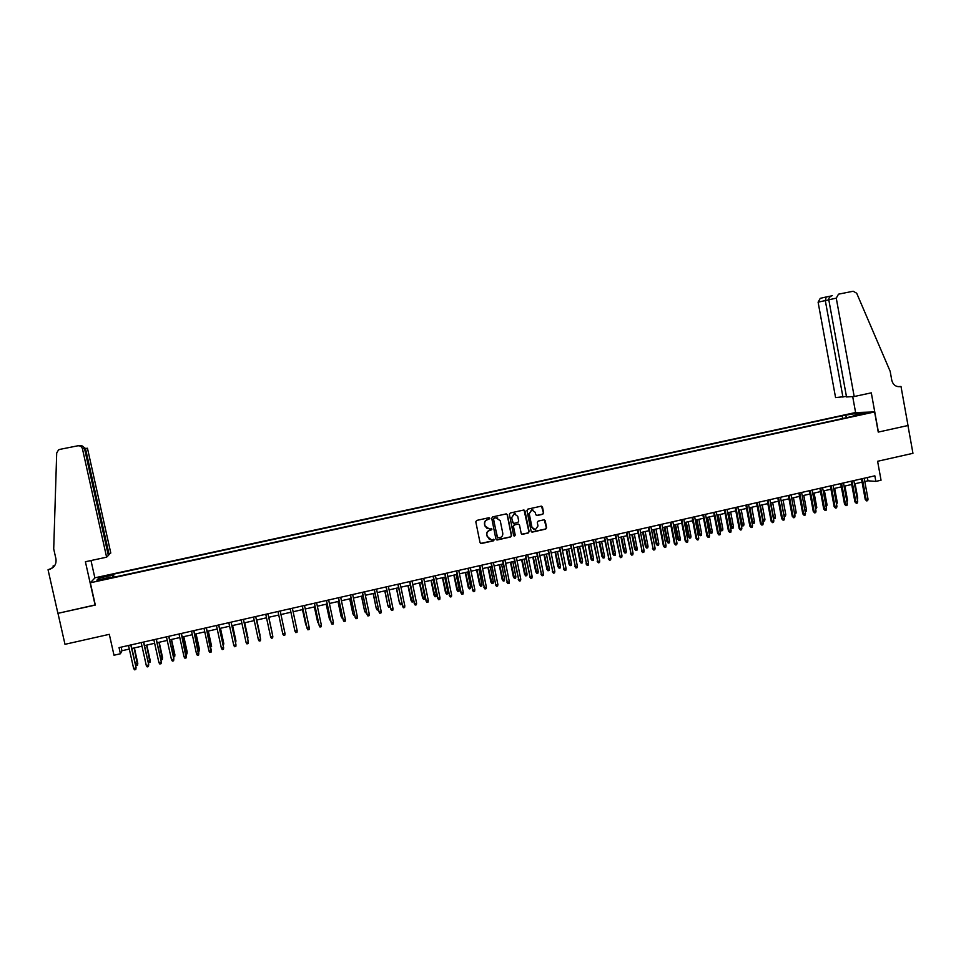 <?xml version="1.0" encoding="UTF-8"?>
<svg xmlns="http://www.w3.org/2000/svg" width="961" height="961" viewBox="0 0 961 961"><rect width="100%" height="100%" fill="white"/><g stroke="black" fill="none" stroke-linecap="round" stroke-linejoin="round"><path stroke-width="1.44" d="M489.81 518.363L488.897 517.727L476.716 520.418L475.803 521.823L480.032 542.629L481.293 543.554L493.522 540.815L494.146 539.83L491.263 539.614L487.239 536.67L486.879 534.941C486.65 532.658 487.611 531.157 489.786 530.436L491.984 529.103L489.149 528.874L485.053 525.931L484.704 524.201C484.476 521.907 485.437 520.406 487.599 519.697L489.81 518.363M487.251 528.622L484.837 525.847L484.488 524.117C484.248 521.835 485.221 520.333 487.383 519.625L488.945 519.276L489.161 517.727M480.584 543.397L493.293 540.719L493.546 539.205M489.305 539.313L486.662 534.857C486.422 532.562 487.395 531.061 489.557 530.352L491.119 530.004L491.359 528.466M848.587 414.263L853.74 413.638L848.587 414.263M542.749 514.267L543.65 512.874L542.485 507.084L541.199 506.171L527.865 509.114L526.964 510.519L531.109 531.181L532.466 532.082L545.716 529.103L546.605 527.709L545.211 520.73L543.95 519.817L538.196 521.09L537.295 522.496L537.992 525.955L535.325 529.751L531.974 527.301L529.247 513.703L531.841 509.919L535.277 512.369L535.721 514.628L536.995 515.54L542.749 514.267L543.373 512.802L541.499 506.159M90.322 582.786L95.319 605.07L57.972 613.322L64.988 644.314L109.314 634.332L113.999 655.234L120.413 653.768L119.044 647.63L874.846 475.827L875.867 481.401L881.045 480.224L877.609 461.28L912.95 453.316L907.953 425.519L878.246 432.09L874.606 411.945L90.322 582.786L95.043 577.777L855.446 412.545L874.606 411.945M507.408 514.832L506.111 513.919L492.633 516.898L491.732 518.303L495.924 539.073L497.293 539.962L510.675 536.959L511.576 535.565L507.408 514.832L506.483 513.931M510.291 512.994L523.697 510.039L524.994 510.952L529.139 531.625L528.238 533.031L522.436 534.316L521.186 533.403L519.505 525.018L518.147 524.117L514.351 524.958L513.45 526.364L515.216 535.109L514.507 536.106L513.63 535.457L509.39 514.399L510.291 512.994M102.647 577.056L109.494 575.303L103.368 576.24L99.271 577.393L102.647 577.056M842.653 418.515L842.16 415.789L113.35 574.21L112.593 575.11L112.869 577.441M842.16 415.789L856.888 413.254L864.708 413.026L853.332 415.5L856.948 415.404L110.131 578.041L110.923 577.105L96.869 580.168L98.743 578.126L112.593 575.11M864.816 481.509L867.951 480.8L875.867 481.401M120.413 653.768L121.939 650.741L129.315 649.059M131.825 648.495L141.988 646.176M144.486 645.612L154.637 643.293M157.099 642.729L167.238 640.422M169.665 639.87L179.791 637.563M182.194 637.011L192.308 634.716M194.687 634.176L204.777 631.87M207.132 631.341L217.21 629.035M219.528 628.506L229.595 626.212M231.889 625.695L241.944 623.401M244.214 622.884L254.257 620.602M256.491 620.085L266.521 617.803M268.732 617.298L278.738 615.028M280.936 614.523L290.895 612.253M293.117 611.749L303.027 609.49M305.25 608.986L315.112 606.739M317.346 606.223L327.148 603.988M329.407 603.484L339.161 601.262M341.431 600.745L351.125 598.535M353.408 598.018L363.054 595.82M365.348 595.291L374.934 593.105M377.241 592.589L386.79 590.414M389.097 589.886L398.599 587.724M400.929 587.183L410.371 585.033M412.701 584.504L422.107 582.366M424.45 581.825L433.795 579.699M436.162 579.159L445.46 577.044M447.826 576.504L457.076 574.402M459.454 573.849L468.656 571.759M471.046 571.218L480.2 569.128M482.602 568.576L491.708 566.51M494.122 565.957L503.18 563.891M505.606 563.338L514.615 561.284M517.054 560.731L526.015 558.689M528.466 558.137L537.367 556.107M539.83 555.542L548.695 553.524M551.17 552.959L559.987 550.953M562.461 550.389L571.23 548.395M573.729 547.818L582.45 545.836M584.961 545.259L593.634 543.289M596.144 542.713L604.781 540.755M607.304 540.178L615.893 538.22M618.428 537.643L626.968 535.697M629.503 535.121L638.008 533.175M640.555 532.598L649.011 530.676M651.57 530.088L659.979 528.178M662.549 527.589L670.922 525.679M673.505 525.09L681.817 523.192M684.412 522.604L692.689 520.718M695.296 520.129L703.524 518.255M706.131 517.655L714.323 515.793M716.942 515.192L725.087 513.342M727.717 512.742L735.826 510.892M738.456 510.291L746.517 508.453M749.172 507.852L757.184 506.027M759.851 505.426L767.827 503.612M770.494 502.999L778.422 501.186M781.101 500.585L788.993 498.783M791.672 498.17L799.528 496.381M802.219 495.768L810.027 493.99M812.73 493.377L820.502 491.612M823.217 490.987L830.941 489.233M833.655 488.608L841.343 486.855M844.082 486.23L851.722 484.488M854.461 483.876L862.065 482.134M121.146 647.149L121.939 650.741M867.363 477.533L867.951 480.8M114.011 577.201L113.35 574.21M111.176 577.813L110.923 577.105M853.332 415.5L853.128 416.233M846.869 417.603L845.644 415.705M100.412 579.387L98.743 578.126M856.888 413.254L856.515 414.804M496.501 539.854L510.435 536.875L511.336 535.469L507.168 514.76M494.206 518.231L493.582 519.216L497.257 537.439L499.864 537.704C502.026 536.983 502.987 535.493 502.759 533.199L500.249 520.754L496.104 517.823L493.978 518.159L493.582 519.216M497.642 537.98L493.353 519.144M497.654 517.931L495.864 517.871M493.978 518.159L495.624 517.799M521.799 534.208L527.985 532.935L528.874 531.541L524.033 510.039M518.604 524.117L514.111 524.886L513.21 526.28L515.216 535.109M514.015 535.998L514.964 535.013M517.751 516.309L514.303 513.859L511.696 517.643L512.669 522.46L513.943 523.373L517.823 522.508L518.712 521.114L517.751 516.309M515.48 513.907L514.063 513.787L511.696 517.643M513.318 523.277L511.456 517.571M536.406 515.468L542.485 514.195M532.923 509.955L531.577 509.859L529.247 513.703M533.884 529.583L531.709 527.217L528.994 513.63M531.733 531.998L545.44 529.018L546.328 527.625L544.274 519.817M137.795 663.306L137.531 665.264L136.282 665.541L135.405 664.195L137.795 663.306L134.372 647.906M137.531 665.264L134.144 647.966M135.405 664.195L131.909 648.471M130.792 644.963L136.066 667.523L135.789 669.529L135.909 667.919L133.627 668.436L128.51 645.48M136.066 667.523L131.032 644.903M135.789 669.529L134.528 669.817L133.627 668.436M108.197 554.881L110.791 553.031L87.451 448.234L84.52 448.643M109.134 554.677L85.469 448.463L81.505 445.46M95.115 605.106L85.397 561.741L106.611 557.188L82.442 448.799C81.697 446.565 80.123 445.568 77.697 445.82L59.87 449.376L58.525 449.892L56.699 453.003L53.708 548.935L55.954 558.918C56.603 564.323 54.2 567.891 48.771 569.609L48.05 569.765L57.9 613.334L95.283 604.913M53.311 567.254L53.035 566.041L54.765 565.524M48.05 569.765L51.377 568.395M94.887 577.945L90.983 560.539M106.611 557.188L108.341 555.47L84.508 448.571L82.442 448.799M54.645 565.693L53.035 566.041M53.011 567.519L48.771 569.609M54.789 565.476L54.032 565.681M78.586 445.736L79.403 445.664C82.033 445.423 83.739 446.385 84.508 448.571M854.185 396.521L836.262 298.138L828.79 299.796L846.533 396.965L854.185 396.521L871.303 392.845L878.402 432.054L908.013 425.507L900.998 386.466L898.018 386.67M838.653 294.138L853.164 291.243L856.683 293.225L890.174 371.342L891.784 380.304C893.081 384.965 895.952 387.055 900.421 386.586L900.998 386.466M855.602 412.533L852.695 396.605M842.953 397.169L825.307 300.577L818.099 302.174L835.577 397.59L846.425 396.425M818.099 302.174L820.274 298.33L826.256 296.961M838.497 294.186L836.262 298.138M826.22 296.973L831.385 295.94L826.184 296.985L825.307 300.577L828.802 299.88M832.346 295.58C829.848 296.493 828.658 297.898 828.79 299.796M147.97 661.3L150.204 660.447L146.793 645.083M150.204 660.447L149.952 662.405L146.589 645.131M149.952 662.405L148.715 662.682L148.042 661.661M160.571 658.405L162.577 657.612L159.178 642.26M162.577 657.612L162.337 659.546L158.997 642.296M162.337 659.546L160.763 659.318M173.124 655.522L174.902 654.777L171.514 639.449M174.902 654.777L174.674 656.711L171.358 639.485M174.674 656.711L173.448 656.988M185.629 652.639L187.179 651.942L183.815 636.65M187.179 651.942L186.975 653.876L183.671 636.675M186.975 653.876L185.953 654.105M143.477 642.08L148.703 664.616L148.438 666.598L148.571 665L146.288 665.517L141.195 642.597M148.703 664.616L143.694 642.032M148.438 666.598L147.177 666.898L146.288 665.517M156.114 639.197L161.292 661.709L161.052 663.691L161.184 662.093L158.913 662.61L153.844 639.714M161.292 661.709L156.307 639.161M161.052 663.691L159.79 663.979L158.913 662.61M168.716 636.338L173.845 658.814L173.617 660.796L173.749 659.186L171.49 659.714L166.445 636.855M173.845 658.814L168.884 636.302M173.617 660.796L172.367 661.084L171.49 659.714M181.269 633.491L186.146 657.901L186.278 656.303L184.031 656.819L179.01 633.996M186.362 655.931L181.413 633.455M186.146 657.901L184.896 658.189L184.031 656.819M198.098 649.768L199.42 649.131L196.08 633.852M199.42 649.131L199.227 651.053L195.948 633.888M199.227 651.053L198.422 651.246M193.774 630.644L198.627 655.03L198.771 653.42L196.524 653.936L191.527 631.149M198.819 653.06L193.906 630.608M198.627 655.03L197.377 655.318L196.524 653.936M210.531 646.909L211.624 646.321L208.297 631.065M211.624 646.321L208.189 631.089M206.243 627.809L211.072 652.159L211.216 650.549L208.981 651.065L203.996 628.314M211.252 650.201L206.351 627.785M211.072 652.159L209.822 652.435L208.981 651.065M222.916 644.062L223.793 643.534L220.477 628.302M223.24 645.528L223.781 643.87L220.393 628.314M221.39 648.207L222.231 649.576L223.469 649.288L223.613 647.69L221.39 648.207L216.441 625.491M218.676 624.986L223.613 647.69L218.76 624.962M235.265 641.227L235.913 640.735L232.61 625.527M235.577 642.681L235.925 641.071L232.55 625.551M233.763 645.36L234.592 646.729L235.829 646.441L235.986 644.843L233.763 645.36L228.826 622.68M231.06 622.163L235.986 644.843L231.12 622.151M247.998 637.96L244.707 622.776L247.998 637.96M247.566 638.392L247.878 639.798M246.088 642.513L246.917 643.882L248.142 643.594L248.298 642.008L246.088 642.513L241.175 619.869M243.397 619.365L248.298 642.008L243.445 619.352M260.047 635.197L256.767 620.025L260.047 635.197M259.83 635.569L259.999 636.362M258.377 639.678L259.194 641.047L260.419 640.771L260.587 639.173L258.377 639.678L253.488 617.07M255.698 616.566L260.587 639.173L255.722 616.566M272.047 632.434L268.792 617.286L272.047 632.434M270.618 636.855L271.434 638.224L272.648 637.948L272.816 636.35L270.618 636.855L265.765 614.283M267.963 613.779L272.816 636.35L267.975 613.779M285.021 633.539L284.84 635.125L283.627 635.413L282.822 634.044L277.993 611.496L282.75 633.719L285.021 633.539L280.18 611.004M294.39 628.59L294.198 627.665M297.177 630.74L296.997 632.326L295.784 632.602L294.991 631.245L290.174 608.733L294.895 630.921L297.177 630.74L292.372 608.229M302.475 609.61L305.814 624.998L302.523 609.598M306.619 626.332L306.307 624.878M309.298 627.941L309.118 629.527L307.904 629.815L307.124 628.446L302.319 605.971L307.003 628.134L309.298 627.941L304.505 605.478M314.355 606.908L317.683 622.272L314.415 606.896M318.68 623.557L317.683 622.272L318.379 622.103M314.367 603.232L319.208 625.659L314.427 603.22M321.37 625.155L321.19 626.74L319.977 627.028L319.208 625.659L321.37 625.155L316.601 602.727M326.187 604.217L329.527 619.545L326.272 604.193M330.716 620.782L329.527 619.545L330.404 619.34M326.416 600.493L331.245 622.884L326.5 600.469M333.407 622.38L333.227 623.965L332.025 624.242L331.245 622.884L333.407 622.38L328.662 599.976M342.705 618.031L341.155 616.542L338.08 601.502M342.08 618.163L341.323 616.83L342.392 616.578M341.155 616.542L337.984 601.526M338.416 597.766L343.257 620.121L338.524 597.742M345.407 619.617L345.215 621.202L344.014 621.479L343.257 620.121L345.407 619.617L340.687 597.249M344.014 621.479L343.077 619.821M354.645 615.268L353.828 615.46L352.891 613.839L349.864 598.823M353.828 615.46L353.083 614.127L354.345 613.839M352.891 613.839L349.732 598.847M350.393 595.039L355.222 617.358L350.513 595.015M357.372 616.866L357.168 618.44L355.978 618.716L355.222 617.358L357.372 616.866L352.675 594.523M355.978 618.716L355.029 617.058M366.561 612.529L365.54 612.77L364.603 611.148L361.6 596.144M365.54 612.77L364.808 611.424L366.261 611.1M364.603 611.148L361.456 596.18M362.321 592.336L367.15 614.608L362.465 592.3M369.288 614.115L369.084 615.689L367.895 615.965L367.15 614.608L369.288 614.115L364.615 591.808M367.895 615.965L366.934 614.319M378.406 609.682L377.229 610.079L376.268 608.469L373.3 593.478M377.229 610.079L376.496 608.745L378.129 608.361M376.268 608.469L373.132 593.514M374.213 589.634L379.042 611.869L374.37 589.598M381.169 611.376L380.964 612.95L379.775 613.226L379.042 611.869L381.169 611.376L376.52 589.105M379.775 613.226L378.802 611.58M390.118 606.403L388.869 607.4L387.896 605.79L384.965 590.823M388.869 607.4L388.136 606.067L389.962 605.646M387.896 605.79L384.784 590.871M386.058 586.931L390.887 609.13L386.25 586.895M393.013 608.649L392.809 610.223L391.62 610.499L390.887 609.13L393.013 608.649L388.376 586.414M391.62 610.499L390.634 608.854M401.806 603.148L401.626 604.457L400.473 604.721L399.488 603.124L396.581 588.18M400.473 604.721L399.752 603.388L401.758 602.931M399.488 603.124L396.388 588.216M397.878 584.252L402.695 606.415L398.082 584.204M404.821 605.923L404.605 607.496L403.428 607.772L402.695 606.415L404.821 605.923L400.208 583.723M403.428 607.772L402.431 606.139M413.398 600.253L413.194 601.802L412.029 602.066L411.044 600.469L413.398 600.253L410.251 585.069M412.029 602.066L408.173 585.537M411.044 600.469L407.957 585.585M409.65 581.573L414.467 603.7L409.866 581.525M416.581 603.208L416.365 604.781L415.188 605.058L414.467 603.7L416.581 603.208L411.993 581.045M415.188 605.058L414.179 603.424M424.93 597.598L424.714 599.147L423.561 599.412L422.564 597.814L424.93 597.598L421.795 582.438M423.561 599.412L419.717 582.907M422.564 597.814L419.489 582.955M421.386 578.906L426.203 600.997L421.627 578.846M428.306 600.505L428.089 602.079L426.912 602.355L426.203 600.997L428.306 600.505L423.741 578.366M426.912 602.355L425.891 600.733M436.426 594.955L436.198 596.505L435.057 596.769L434.048 595.171L436.426 594.955L433.303 579.807M435.057 596.769L431.237 580.288M434.048 595.171L430.984 580.336M447.886 592.324L447.658 593.862L446.517 594.126L445.496 592.541L447.886 592.324L444.775 577.201M446.517 594.126L442.709 577.669M445.496 592.541L442.444 577.729M459.298 589.694L459.07 591.231L457.929 591.495L456.895 589.922L459.298 589.694L456.211 574.594M457.929 591.495L454.157 575.062M456.895 589.922L453.868 575.122M433.087 576.252L437.904 598.295L433.339 576.192M439.994 597.814L439.778 599.388L438.6 599.652L437.904 598.295L439.994 597.814L435.453 575.711M438.6 599.652L437.579 598.03M444.751 573.597L449.556 595.616L445.027 573.537M451.646 595.123L451.418 596.697L450.253 596.961L449.556 595.616L451.646 595.123L447.117 573.056M450.253 596.961L449.219 595.352M456.367 570.954L461.172 592.937L456.667 570.882M463.262 592.457L463.034 594.018L461.869 594.282L461.172 592.937L463.262 592.457L458.757 570.414M461.869 594.282L460.812 592.685M470.686 587.075L470.458 588.612L469.316 588.877L468.271 587.303L470.686 587.075L467.611 571.999M469.316 588.877L465.556 572.468M468.271 587.303L465.256 572.528M467.959 568.323L472.764 590.258L468.271 568.251M474.842 589.778L474.602 591.351L473.449 591.616L472.764 590.258L474.842 589.778L470.349 567.771M473.449 591.616L472.38 590.018M482.026 584.468L481.797 586.006L480.668 586.258L479.611 584.696L482.026 584.468L478.962 569.405M480.668 586.258L476.92 569.873M479.611 584.696L476.608 569.945M479.503 565.693L484.308 587.603L479.827 565.621M486.374 587.123L486.134 588.685L484.981 588.949L484.308 587.603L486.374 587.123L481.905 565.152M484.981 588.949L483.912 587.351M493.341 581.861L493.101 583.399L491.972 583.663L490.915 582.102L493.341 581.861L490.29 566.834M491.972 583.663L488.26 567.29M490.915 582.102L487.924 567.374M491.011 563.074L495.816 584.949L491.359 563.002M497.882 584.468L497.63 586.03L496.489 586.294L495.816 584.949L497.882 584.468L493.425 562.533M496.489 586.294L495.395 584.708M504.621 579.267L504.381 580.804L503.252 581.069L502.183 579.507L504.621 579.267L501.582 564.263M503.252 581.069L499.552 564.72M502.183 579.507L499.203 564.804M502.483 560.467L507.288 582.306L502.855 560.383M509.342 581.825L509.09 583.387L507.949 583.651L507.288 582.306L509.342 581.825L504.921 559.915M507.949 583.651L506.855 582.066M515.865 576.684L515.613 578.222L514.495 578.474L513.402 576.924L515.865 576.684L512.838 561.692M514.495 578.474L510.808 562.149M513.402 576.924L510.447 562.233M513.919 557.873L518.712 579.663L514.303 557.788M520.766 579.195L520.514 580.756L519.372 581.021L518.712 579.663L520.766 579.195L516.369 557.32M519.372 581.021L518.267 579.435M527.06 574.101L526.808 575.639L525.691 575.891L524.598 574.354L527.06 574.101L524.057 559.134M525.691 575.891L522.039 559.602M524.598 574.354L521.655 559.686M525.319 555.278L530.112 577.044L525.727 555.194M532.166 576.564L531.901 578.126L530.772 578.39L530.112 577.044L532.166 576.564L527.769 554.725M530.772 578.39L529.655 576.816M538.232 571.543L537.98 573.068L536.863 573.321L535.757 571.783L538.232 571.543L535.241 556.587M536.863 573.321L533.223 557.044M535.757 571.783L532.826 557.14M536.682 552.695L541.475 574.426L537.103 552.599M543.518 573.945L543.253 575.507L542.124 575.771L541.475 574.426L543.518 573.945L539.145 552.143M542.124 575.771L540.995 574.197M549.368 568.972L549.115 570.51L547.998 570.762L546.881 569.224L549.368 568.972L546.389 554.053M547.998 570.762L544.382 554.509M546.881 569.224L543.962 554.605M548.01 550.124L552.803 571.807L548.455 550.028M554.833 571.339L554.569 572.9L553.44 573.152L552.803 571.807L554.833 571.339L550.485 549.56M553.44 573.152L552.299 571.591M560.467 566.425L560.203 567.951L559.098 568.203L557.981 566.678L560.467 566.425L557.5 551.518M559.098 568.203L555.494 551.974M557.981 566.678L555.062 552.07M559.302 547.554L564.083 569.212L559.758 547.458M566.113 568.744L565.849 570.293L564.72 570.558L564.083 569.212L566.113 568.744L561.789 546.989M564.72 570.558L563.578 568.996M571.531 563.879L571.266 565.404L570.161 565.657L569.032 564.131L571.531 563.879L568.576 548.995M570.161 565.657L566.582 549.452M569.032 564.131L566.137 549.548M570.558 544.995L575.339 566.618L571.026 544.887M577.357 566.149L577.093 567.699L575.963 567.963L575.339 566.618L577.357 566.149L573.056 544.431M575.963 567.963L574.81 566.401M582.558 561.344L582.294 562.87L581.189 563.122L580.048 561.596L582.558 561.344L579.615 546.485M581.189 563.122L577.633 546.929M580.048 561.596L577.165 547.037M581.777 542.448L586.558 564.023L582.27 542.34M588.576 563.566L588.3 565.116L587.183 565.368L586.558 564.023L588.576 563.566L584.288 541.884M587.183 565.368L586.006 563.831M593.562 558.809L593.285 560.335L592.192 560.587L591.039 559.074L593.562 558.809L590.631 543.974M592.192 560.587L588.649 544.419M591.039 559.074L588.168 544.539M592.961 539.902L597.742 561.452L593.466 539.794M599.748 560.984L599.472 562.533L598.355 562.798L597.742 561.452L599.748 560.984L595.484 539.337M598.355 562.798L597.177 561.248M604.517 556.287L604.241 557.812L603.148 558.065L601.994 556.551L604.517 556.287L601.598 541.475M603.148 558.065L599.628 541.92M601.994 556.551L599.123 542.04M604.109 537.367L608.89 558.882L604.637 537.259M610.884 558.425L610.607 559.963L609.49 560.227L608.89 558.882L610.884 558.425L606.643 536.803M609.49 560.227L608.301 558.689M615.448 553.776L615.172 555.302L614.079 555.554L612.902 554.041L615.448 553.776L612.541 538.977M614.079 555.554L610.571 539.433M612.902 554.041L610.055 539.541M615.232 534.845L620.001 556.323L615.761 534.724M621.995 555.866L621.707 557.404L620.602 557.656L620.001 556.323L621.995 555.866L617.767 534.268M620.602 557.656L619.401 556.131M626.344 551.278L626.055 552.791L624.974 553.043L623.785 551.542L626.344 551.278L623.449 536.49M624.974 553.043L621.491 536.947M623.785 551.542L620.962 537.067M626.308 532.322L631.065 553.764L626.86 532.202M633.059 553.308L632.77 554.857L631.665 555.11L631.065 553.764L633.059 553.308L628.854 531.745M631.665 555.11L630.464 553.584M637.203 548.779L636.915 550.293L635.834 550.545L634.644 549.043L637.203 548.779L634.32 534.016M635.834 550.545L632.362 534.46M634.644 549.043L631.821 534.592M637.347 529.811L642.116 551.218L637.912 529.691M644.098 550.761L643.798 552.311L642.705 552.563L642.116 551.218L644.098 550.761L639.906 529.235M642.705 552.563L641.48 551.037M648.026 546.28L647.738 547.794L646.657 548.046L645.456 546.557L648.026 546.28L645.155 531.553M646.657 548.046L643.209 531.998M645.456 546.557L642.645 532.118M648.363 527.313L653.12 548.683L648.939 527.181M655.09 548.226L654.801 549.776L653.696 550.028L653.12 548.683L655.09 548.226L650.921 526.736M653.696 550.028L652.471 548.503M658.814 543.806L658.525 545.319L657.444 545.56L656.243 544.082L658.814 543.806L655.967 529.091M657.444 545.56L654.021 529.535M656.243 544.082L653.444 529.667M659.33 524.814L663.426 545.98L664.087 546.16L659.931 524.682M666.057 545.704L665.757 547.241L664.664 547.494L664.087 546.16L666.057 545.704L661.901 524.238M664.664 547.494L663.426 545.98M669.577 541.331L669.288 542.845L668.207 543.085L666.994 541.608L669.577 541.331L666.742 526.64M668.207 543.085L664.808 527.072M666.994 541.608L664.207 527.217M670.273 522.328L674.346 543.47L675.018 543.638L670.886 522.195M676.988 543.181L676.688 544.719L675.595 544.971L675.018 543.638L676.988 543.181L672.856 521.751M675.595 544.971L674.346 543.47M680.304 538.857L680.004 540.37L678.934 540.623L677.709 539.145L680.304 538.857L677.481 524.189M678.934 540.623L675.547 524.622M677.709 539.145L674.934 524.766M681.181 519.853L685.241 540.959L685.926 541.127L681.805 519.709M687.884 540.671L687.583 542.208L686.49 542.46L685.926 541.127L687.884 540.671L683.776 519.264M686.49 542.46L685.241 540.959M690.995 536.406L690.695 537.908L689.626 538.16L688.388 536.682L690.995 536.406L688.184 521.751M689.626 538.16L686.262 522.183M688.388 536.682L685.637 522.328M692.052 517.378L696.088 538.46L696.797 538.616L692.689 517.234M698.743 538.172L698.443 539.698L697.35 539.95L696.797 538.616L698.743 538.172L694.647 516.79M697.35 539.95L696.088 538.46M701.662 533.944L701.35 535.457L700.293 535.697L699.043 534.232L701.662 533.944L698.851 519.312M700.293 535.697L696.941 519.757M699.043 534.232L696.293 519.901M702.887 514.916L706.912 535.962L707.632 536.118L703.548 514.772M709.578 535.673L709.266 537.199L708.185 537.451L707.632 536.118L709.578 535.673L705.494 514.327M708.185 537.451L706.912 535.962M712.281 531.505L711.981 533.007L710.912 533.259L709.662 531.793L712.281 531.505L709.494 516.898M710.912 533.259L707.584 517.33M709.662 531.793L706.924 517.474M713.687 512.465L717.699 533.475L718.432 533.631L714.371 512.309M720.366 533.187L720.053 534.712L718.972 534.965L718.432 533.631L720.366 533.187L716.305 511.865M718.972 534.965L717.699 533.475M722.876 529.067L722.564 530.568L721.507 530.82L720.245 529.355L722.876 529.067L720.101 514.471M721.507 530.82L718.191 514.916M720.245 529.355L717.531 515.06M724.462 510.015L728.45 531.001L729.195 531.145L725.147 509.859M731.129 530.7L730.816 532.226L729.735 532.478L729.195 531.145L731.129 530.7L727.093 509.414M729.735 532.478L728.45 531.001M733.447 526.64L733.123 528.142L732.078 528.382L730.804 526.928L733.447 526.64L730.672 512.069M732.078 528.382L728.774 512.501M730.804 526.928L728.09 512.657M735.189 507.576L739.165 528.526L739.934 528.67L735.898 507.42M741.856 528.226L741.532 529.751L740.463 530.004L739.934 528.67L741.856 528.226L737.832 506.976M740.463 530.004L739.165 528.526M743.97 524.213L743.658 525.715L742.601 525.955L741.327 524.514L743.97 524.213L741.219 509.666M742.601 525.955L739.321 510.099M741.327 524.514L738.625 510.255M745.892 505.138L749.844 526.063L750.625 526.208L746.625 504.981M752.547 525.763L752.223 527.289L751.154 527.541L750.625 526.208L752.547 525.763L748.547 504.537M751.154 527.541L749.844 526.063M751.862 522.111L754.469 521.799L751.73 507.276M754.469 521.799L754.145 523.301L753.1 523.541L752.583 522.231L749.844 507.708M753.1 523.541L751.874 522.207M756.571 502.723L760.499 523.613L761.292 523.745L757.304 502.555M763.214 523.301L762.878 524.826L761.821 525.078L761.292 523.745L763.214 523.301L759.226 502.11M761.821 525.078L760.499 523.613M762.541 519.745L764.932 519.396L762.205 504.885M764.932 519.396L764.608 520.898L763.563 521.138L763.058 519.829L760.319 505.318M763.563 521.138L762.65 520.285M767.202 500.297L771.118 521.162L771.923 521.294L767.959 500.128M773.845 520.862L773.509 522.376L772.452 522.628L771.923 521.294L773.845 520.862L769.869 499.696M772.452 522.628L771.118 521.162M773.185 517.378L775.371 516.994L772.656 502.507M775.371 516.994L775.047 518.496L774.001 518.736L773.497 517.426L770.782 502.939M774.001 518.736L773.377 518.363M777.809 497.894L781.701 518.724L782.53 518.856L778.578 497.714M784.44 518.411L784.104 519.937L783.047 520.177L782.53 518.856L784.44 518.411L780.488 497.281M783.047 520.177L781.701 518.724M783.804 515.012L785.774 514.603L783.071 500.128M785.774 514.603L785.449 516.093L784.404 516.333L783.9 515.036L781.197 500.561M788.38 495.492L792.26 516.285L793.101 516.417L789.161 495.311M794.999 515.985L794.663 517.499L793.606 517.739L793.101 516.417L794.999 515.985L791.059 494.879M793.606 517.739L792.26 516.285M794.375 512.621L796.14 512.213L793.45 497.762M796.14 512.213L795.816 513.715L794.615 513.931M794.771 513.955L794.471 513.138M798.915 493.089L802.783 513.871L803.636 513.991L799.72 492.909M805.522 513.546L805.186 515.072L804.129 515.312L803.636 513.991L805.522 513.546L801.606 492.476M804.129 515.312L802.783 513.871M804.898 510.207L806.483 509.835L803.804 495.408M806.483 509.835L806.147 511.336L805.162 511.564M809.426 490.699L813.27 511.444L814.135 511.564L810.231 490.518M816.021 511.132L815.673 512.645L814.628 512.886L814.135 511.564L816.021 511.132L812.129 490.086M814.628 512.886L813.27 511.444M815.408 507.78L816.79 507.468L814.123 493.053M816.79 507.468L815.661 509.138M819.901 488.32L823.721 509.042L824.61 509.15L820.718 488.14M826.484 508.717L826.136 510.231L825.091 510.471L824.61 509.15L826.484 508.717L822.604 487.707M825.091 510.471L823.721 509.042M825.871 505.378L827.073 505.102L824.418 490.711M827.073 505.102L826.124 506.735M830.34 485.954L834.148 506.639L835.049 506.747L831.181 485.761M836.923 506.315L836.575 507.828L835.529 508.069L835.049 506.747L836.923 506.315L833.055 485.329M835.529 508.069L834.148 506.639M836.31 502.975L837.319 502.747L834.677 488.38M837.319 502.747L836.55 504.333M840.743 483.587L844.539 504.237L845.452 504.345L841.608 483.383M847.326 503.912L846.965 505.426L845.932 505.666L845.452 504.345L847.326 503.912L843.482 482.963M845.932 505.666L844.539 504.237M846.713 500.585L847.53 500.393L844.899 486.05M847.53 500.393L846.953 501.93M851.122 481.221L854.906 501.846L855.831 501.954L851.999 481.029M857.692 501.522L857.332 503.035L856.299 503.276L855.831 501.954L857.692 501.522L853.861 480.608M856.299 503.276L854.906 501.846M857.08 498.194L857.717 498.05L855.098 483.719M857.717 498.05L857.332 499.552M861.476 478.878L865.236 499.468L866.173 499.576L862.353 478.674M868.023 499.143L867.663 500.657L866.642 500.897L866.173 499.576L868.023 499.143L864.215 478.254M866.642 500.897L865.236 499.468M103.5 576.864L103.368 576.24M106.251 576.264L106.118 575.651M820.274 298.33L826.184 296.985"/></g></svg>
